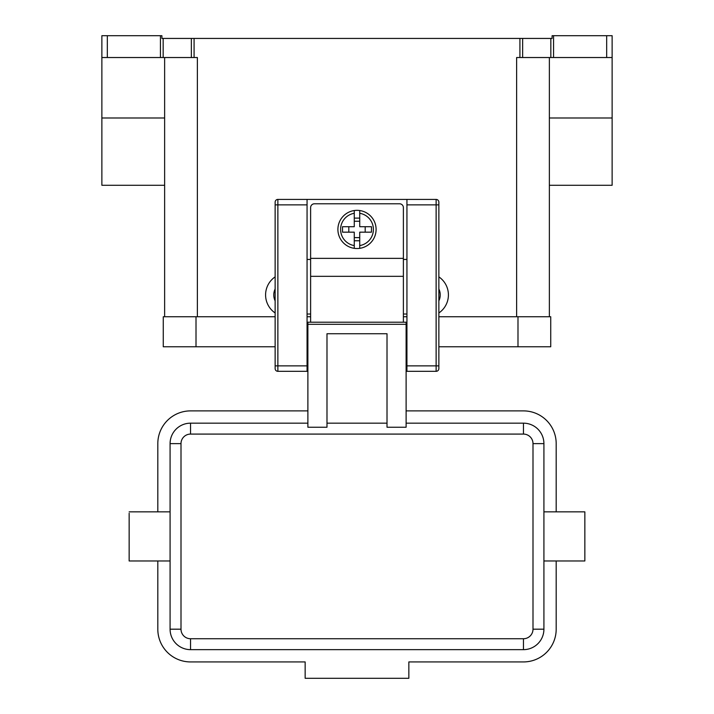 <?xml version="1.0" encoding="UTF-8"?>
<svg xmlns="http://www.w3.org/2000/svg" width="714" height="714" viewBox="0 0 714 714"><rect width="100%" height="100%" fill="white"/><g stroke="black" fill="none" stroke-linecap="round" stroke-linejoin="round"><path stroke-width="1.07" d="M357 210.335A19.099 19.099 0 0 1 359.731 210.532L359.731 226.704L371.485 226.704L371.485 232.166L359.731 232.166L359.731 248.338A19.099 19.099 0 0 1 354.269 248.338L354.269 232.166L342.515 232.166L342.515 226.704L354.269 226.704L354.269 210.532A19.099 19.099 0 0 1 357 210.335M310.617 322.21L310.617 207.604A3.82 3.82 0 0 1 314.437 203.785L399.563 203.785A3.82 3.82 0 0 1 403.383 207.604L403.383 322.21M275.14 202.151A2.731 2.731 0 0 1 277.871 199.42A2.731 2.731 0 0 0 275.14 202.151L275.14 368.594A2.731 2.731 0 0 0 277.871 371.325L277.871 199.42L406.935 199.42L406.935 371.325L436.129 371.325A2.731 2.731 0 0 0 438.86 368.594L438.86 202.151A2.731 2.731 0 0 0 438.057 200.215A2.731 2.731 0 0 1 438.86 202.151M307.886 340.765L307.065 340.765M406.935 340.765L406.114 340.765M543.916 560.972L584.846 560.972L584.846 511.849L543.916 511.849M170.084 560.972L129.154 560.972L129.154 513.259M307.886 423.17L190.549 423.17A20.465 20.465 0 0 0 170.084 443.635L170.084 629.186A20.465 20.465 0 0 0 190.549 649.651L523.451 649.651A20.465 20.465 0 0 0 543.916 629.186L543.916 443.635A20.465 20.465 0 0 0 523.451 423.17L406.114 423.17M387.015 423.17L326.985 423.17M406.114 324.308L406.114 427.24L387.015 427.24L387.015 333.733L326.985 333.733L326.985 427.24L307.886 427.24L307.886 322.21L406.114 322.21L406.114 324.308L307.886 324.308M438.86 300.871A13.646 13.646 0 0 0 438.86 288.974M438.86 276.871A21.831 21.831 0 0 1 438.86 312.973M610.532 35.7L606.677 35.7L606.677 57.531L612.13 57.531L612.13 35.7L610.532 35.7M192.673 38.431L191.352 38.431L191.352 57.531L194.083 57.531L194.083 38.431L192.673 38.431M160.436 35.7L160.436 57.531L163.167 57.531L163.167 38.431L161.899 38.431L161.899 35.7L101.87 35.7L101.87 57.531L107.323 57.531L107.323 35.7M553.564 57.531L553.564 35.7L552.101 35.7L552.101 38.431L519.917 38.431L519.917 57.531L606.677 57.531M516.624 316.748L516.624 57.531L519.917 57.531M163.167 38.431L191.352 38.431M194.083 38.431L519.917 38.431M275.14 312.973A21.831 21.831 0 0 1 275.14 276.871M197.376 316.748L197.376 57.531L194.083 57.531M160.436 57.531L107.323 57.531M191.352 57.531L163.167 57.531M553.564 35.7L606.677 35.7M549.369 185.283L612.13 185.283L612.13 57.531M549.369 316.748L549.369 57.531M164.631 185.283L101.87 185.283L101.87 57.531M164.631 57.531L164.631 316.748M275.14 300.871A13.646 13.646 0 0 1 275.14 288.974M307.886 410.889L190.549 410.889A32.746 32.746 0 0 0 157.812 443.635L157.812 511.849M157.812 560.972L157.812 629.186A32.746 32.746 0 0 0 190.549 661.932L305.155 661.932L305.155 678.3L408.845 678.3L408.845 661.932L523.451 661.932A32.746 32.746 0 0 0 556.188 629.186L556.188 560.972M556.188 511.849L556.188 443.635A32.746 32.746 0 0 0 523.451 410.889L406.114 410.889M365.184 232.166L365.184 226.704M348.816 226.704L348.816 232.166M359.731 210.532L359.731 213.29A16.368 16.368 0 0 1 359.731 245.58L359.731 248.338A19.099 19.099 0 0 0 359.731 210.532A19.099 19.099 0 0 1 359.731 248.338M354.269 213.29L354.269 210.532A19.099 19.099 0 0 0 354.269 248.338L354.269 245.58A16.368 16.368 0 0 1 354.269 213.29M354.269 218.1L359.731 218.1M359.731 221.251L354.269 221.251M359.731 240.77L354.269 240.77M354.269 237.619L359.731 237.619M517.989 346.772L550.735 346.772L550.735 316.748L517.989 316.748L517.989 346.772L438.86 346.772M275.14 316.748L163.265 316.748L163.265 346.772L275.14 346.772M307.065 316.748L310.617 316.748M403.383 316.748L406.935 316.748M438.86 316.748L517.989 316.748M406.935 199.42L436.129 199.42A2.731 2.731 0 0 1 438.057 200.215M275.14 368.594A2.731 2.731 0 0 0 277.871 371.325L307.065 371.325L307.065 199.42M406.935 314.026L403.383 314.026M310.617 314.026L307.065 314.026M310.617 259.45L307.065 259.45M406.935 259.45L403.383 259.45M406.935 365.871L438.86 365.871M436.129 199.42L436.129 204.873L438.86 204.873M406.935 204.873L436.129 204.873L436.129 371.325A2.731 2.731 0 0 0 438.86 368.594M307.065 204.873L275.14 204.873M275.14 365.871L307.065 365.871M523.451 423.17L523.451 434.085A9.55 9.55 0 0 1 533.001 443.635L533.001 629.186A9.55 9.55 0 0 1 523.451 638.735L190.549 638.735L190.549 649.651M190.549 638.735A9.55 9.55 0 0 1 180.999 629.186L180.999 443.635A9.55 9.55 0 0 1 190.549 434.085L190.549 423.17M190.549 434.085L523.451 434.085M180.999 629.186L170.084 629.186M180.999 443.635L170.084 443.635M543.916 443.635L533.001 443.635M543.916 629.186L533.001 629.186M523.451 649.651L523.451 638.735M550.833 38.431L550.833 57.531M522.648 57.531L522.648 38.431M101.87 117.997L164.631 117.997M612.13 117.997L549.369 117.997M310.617 276.327L403.383 276.327M196.011 316.748L196.011 346.772M310.617 258.361L403.383 258.361M307.065 354.956L307.886 354.956M406.114 354.956L406.935 354.956M170.084 511.849L129.154 511.849"/></g></svg>
